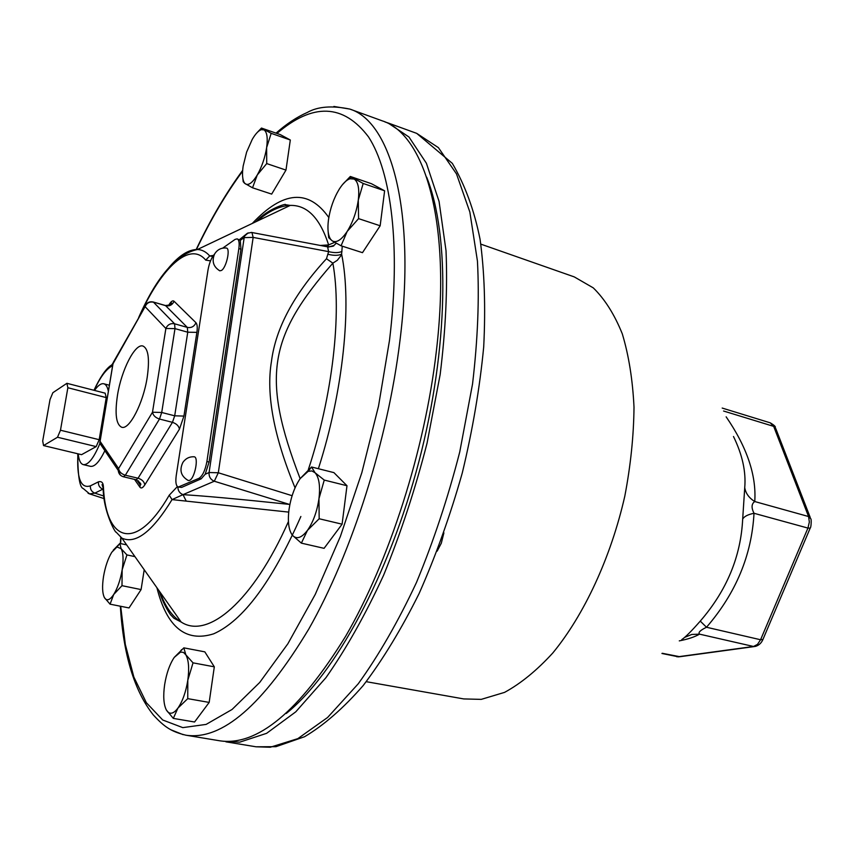<?xml version="1.0" encoding="UTF-8"?>
<svg xmlns="http://www.w3.org/2000/svg" width="854" height="854" viewBox="0 0 854 854"><rect width="100%" height="100%" fill="white"/><g stroke="black" fill="none" stroke-linecap="round" stroke-linejoin="round"><path stroke-width="1.28" d="M222.841 741.208L239.707 742.169L266.608 733.33L295.762 711.841L325.972 677.638C346.222 648.794 365.437 614.645 383.617 575.19C400.707 533.376 415.193 489.363 427.053 443.162L440.152 374.596C445.671 329.836 447.624 288.545 446.023 250.713L439.063 201.416L426.381 163.221L408.97 137.014L387.962 122.923L384.994 121.962M286.218 713.496C334.821 674.543 389.04 575.649 418.876 461.683C448.724 347.717 449.941 234.946 426.669 177.173M259.851 218.154L258.367 220.556M160.787 593.199L160.894 596.017M276.045 133.128C286.4 123.979 296.786 117.094 307.226 112.493C317.72 106.526 331.928 105.384 349.83 109.077L382.112 120.798C424.833 134.003 451.606 223.086 436.33 351.378C424.897 450.346 389.157 561.494 345.55 636.422C299.049 711.617 257.118 746.407 219.745 740.792L185.873 735.198C221.944 740.599 262.936 705.19 308.838 628.96C351.933 553.008 387.833 440.472 399.971 340.565C416.165 211.013 391.089 121.716 349.83 109.077L333.871 106.451M342.251 246.176L341.621 254.118L340.799 255.848L337.33 260.278L332.868 263.16C268.498 336.615 261.303 377.447 300.128 478.646M341.066 245.792L362.491 252.667L380.158 225.776L384.62 190.805L371.447 183.706L350.321 176.468L363.185 183.471L358.285 200.124L358.573 218.635L347.162 231.455L341.066 245.792L332.249 240.871L328.694 237.69L328.053 230.676M301.366 543.144L324.082 548.332L342.091 524.185L346.991 485.734L333.914 472.625L311.529 466.989L315.094 472.785L324.253 480.076L318.958 498.683L319.172 518.752L307.451 530.387L301.366 543.144L292.474 535.341C288.684 530.291 287.531 521.677 289.026 509.496C290.872 497.22 294.577 486.929 300.138 478.635L311.529 466.989M173.309 718.395L194.573 722.004L209.177 702.415L214.311 666.825L204.821 651.858L183.845 647.855L185.841 654.804L193.025 662.853L187.805 680.232L187.741 698.647L177.899 708.137L173.309 718.395L166.327 709.962C163.616 704.422 163.05 695.989 164.641 684.662C166.487 673.304 169.69 664.22 174.237 657.409L183.845 647.855M141.091 589.58L121.994 585.673L113.699 594.501L110.07 604.173L129.029 607.941L141.091 589.58L144.209 569.746M252.538 187.795L271.668 194.104L285.973 170.095L290.317 140.003L280.347 134.633L261.463 128.057L271.177 133.341L266.629 147.635L266.715 163.584L257.267 174.985L252.538 187.795L244.586 183.29L243.187 181.667L242.856 178.529M327.52 246.817L328.63 244.906L334.661 242.355M328.843 246.987L333.903 245.493L336.252 243.251M327.594 246.827L328.63 251.631C334.341 253.008 338.792 252.933 341.984 251.407M214.578 254.022C211.482 257.609 209.294 262.915 208.013 269.949L176.234 475.539C175.358 482.222 176.02 486.054 178.23 487.058L181.646 487.399L201.181 478.827L205.173 474.258L209.081 472.529L244.191 237.593L253.158 237.412L328.63 251.631L326.474 258.741C293.989 294.022 275.65 328.278 271.444 361.498C265.957 394.281 273.835 436.394 295.057 487.837M326.474 258.741L332.868 263.16C341.984 313.044 332.708 395.946 308.315 469.7M289.869 504.5L289.325 504.383L289.773 504.949M288.716 512.112L172.038 499.601L183.002 494.647C179.618 493.249 177.91 490.676 177.888 486.929M103.035 489.289L102.95 489.214C99.662 487.837 98.167 485.371 98.445 481.837C101.626 480.951 103.281 482.681 103.419 487.026C105.885 542.439 136.181 552.634 169.241 495.192L177.386 486.577M88.079 493.27L89.617 493.9L94.847 493.142L103.003 489.086M103.334 490.1L103.419 487.026M210.532 260.876L205.718 260.118C189.898 240.871 161.566 267.387 139.629 315.884M78.226 453.869C78.878 460.263 80.564 463.85 83.297 464.629L90.503 466.337C94.719 466.946 99.502 461.726 104.871 450.677M205.173 474.258L209.081 462.057L240.945 249.219L240.273 240.348L237.166 238.864L235.063 239.408L222.723 248.13M240.273 240.348L244.191 237.593L244.66 235.971L248.183 232.886M212.753 256.424L209.71 255.954L205.718 260.118M168.569 268.017C178.956 255.581 188.585 249.411 197.445 249.496C202.046 249.678 206.134 251.834 209.71 255.954L213.393 255.453M320.389 245.461L328.63 244.906C319.983 218.122 307.194 204.96 290.253 205.408C279.76 205.835 268.754 211.066 257.235 221.09M326.708 246.667L327.52 244.97M186.076 500.807L183.002 494.647C204.213 495.918 239.654 499.152 289.325 504.383L214.301 481.229C210.543 479.585 208.803 476.692 209.081 472.529L218.314 472.764L253.158 237.412L251.941 232.491M178.23 487.058L199.014 478.304C202.611 475.902 205.248 470.308 206.903 461.523L238.853 248.567C239.59 242.974 239.024 239.739 237.166 238.864M226.449 248.055C221.293 247.585 217.332 249.581 214.567 254.054C211.611 261.185 213.34 266.768 219.788 270.825L221.474 270.44C226.395 267.612 230.633 248.482 226.449 248.055L226.129 248.023M194.178 456.783C189.46 456.559 185.713 458.417 182.927 462.334C179.126 470.18 180.92 476.244 188.296 480.535L189.481 480.407C194.701 478.678 198.993 457.039 194.178 456.783L193.815 456.762M288.428 521.538C252.784 602.017 207.586 639.529 181.155 622.032L121.866 538.116C135.658 544.51 152.386 531.679 172.038 499.601L169.241 495.192M114.34 360.537L113.048 363.121L99.769 443.151L118.258 470.447L118.589 468.558C119.144 471.76 121.396 473.981 125.346 475.219L159.484 419.036C155.449 417.702 153.112 415.428 152.492 412.215L161.716 412.482L174.995 328.619L165.879 328.491C167.619 324.637 170.512 323.079 174.59 323.794L153.474 302.177C149.546 301.462 146.76 302.957 145.105 306.661L113.208 362.534L100.089 441.337L118.589 468.558L152.492 412.215L165.879 328.491L145.105 306.661L112.909 363.953M103.505 448.67L99.811 442.158M147.198 377.372C149.77 359.043 148.361 348.603 142.981 346.051C135.124 343.094 121.385 370.038 117.457 395.402C114.714 413.955 116.133 424.577 121.716 427.256C129.338 430.128 143.301 403.195 147.198 377.372M134.526 479.393L139.896 487.143C141.156 488.723 142.789 487.965 144.817 484.869L179.447 429.146L183.93 416.079L196.89 332.355C197.584 327.445 197.274 324.242 195.961 322.727L174.056 301.248C172.401 304.931 169.636 306.415 165.751 305.711L153.176 301.996C149.397 301.259 146.707 302.668 145.105 306.202L146.141 304.291M144.817 484.869C144.23 481.667 141.977 479.446 138.06 478.219L125.346 475.219L123.435 476.778C120.307 475.838 118.578 473.724 118.258 470.447L120.435 475.187M83.297 464.629C88.261 465.12 93.759 458.16 99.79 443.76M108.341 391.239C107.455 386.873 105.949 384.375 103.804 383.777C101.114 383.2 98.018 385.421 94.516 390.427M81.557 454.67L96.171 446.61L99.181 439.693L106.238 397.601L105.138 393.171L66.9 383.307L52.863 392.712L50.012 399.565L42.7 440.995L43.554 445.574L81.557 454.67M96.171 446.61L57.506 437.237L43.554 445.574M66.9 383.307L67.861 387.737L106.238 397.601M67.861 387.737L60.474 430.235L99.181 439.693M57.506 437.237L60.474 430.235M380.158 225.776L358.573 218.635M384.62 190.805L363.185 183.471M342.465 184.667L350.321 176.468M354.122 179.052C358.189 181.742 359.577 188.766 358.285 200.124C356.545 211.803 352.841 222.243 347.162 231.455C341.386 240.017 336.423 243.155 332.249 240.871L330.712 239.398C328.053 235.523 327.306 228.957 328.48 219.724C330.178 208.461 333.754 198.288 339.23 189.214C342.913 183.407 346.5 179.916 350.001 178.753L354.122 179.052M342.091 524.185L319.172 518.752M346.991 485.734L324.253 480.076M300.138 478.635L308.134 471.355L311.881 470.928L315.094 472.785C319.118 477.471 320.399 486.107 318.958 498.683C317.069 511.45 313.237 522.018 307.451 530.387C301.622 537.924 296.658 539.6 292.548 535.426L292.474 535.341M214.311 666.825L193.025 662.853M209.177 702.415L187.741 698.647M174.237 657.409L180.589 652.061L183.461 652.403L185.841 654.804C188.713 660.078 189.364 668.554 187.805 680.232C185.905 692.007 182.596 701.305 177.899 708.137C173.992 713.282 170.587 714.52 167.683 711.83L166.327 709.962M126.659 544.895L119.891 543.432L121.097 548.642L126.926 554.919L122.165 569.778L121.994 585.673M113.187 550.232L119.88 543.432L116.966 546.976L121.097 548.642C123.286 552.719 123.638 559.765 122.165 569.778C120.414 579.909 117.585 588.15 113.699 594.501C110.369 599.487 107.561 600.917 105.277 598.803L104.401 597.586C102.331 593.284 102.042 586.26 103.526 576.503C105.234 566.682 107.988 558.612 111.767 552.282L116.966 546.976M134.943 556.627L126.926 554.919M110.07 604.173L104.401 597.586M290.317 140.003L271.177 133.341M285.973 170.095L266.715 163.584M257.043 132.669L261.463 128.057M252.24 139.394C255.474 133.832 258.516 130.587 261.367 129.659L263.982 129.883C267.035 131.954 267.921 137.868 266.629 147.635C264.996 157.68 261.868 166.797 257.267 174.985C252.613 182.639 248.695 185.628 245.536 183.952L244.543 183.023C242.44 179.97 241.981 174.333 243.144 166.114L246.614 152.129L252.24 139.394M684.662 637.383L691.772 634.458L699.554 634.148C694.665 636.967 687.908 639.208 679.282 640.874M733.49 436.501C742.372 454.723 746.118 471.771 744.731 487.645L742.681 519.083C740.834 556.573 726.701 590.573 700.259 621.114C691.42 631.191 685.26 637.351 681.77 639.593M700.269 621.114L706.504 627.252C700.248 630.273 697.931 632.568 699.554 634.148L753.527 646.478L678.097 656.758L661.946 653.481M742.681 519.083C744.176 516.435 747.944 514.503 754.007 513.286C751.723 555.239 735.881 593.22 706.504 627.252L760.572 639.753L757.477 644.396L753.527 646.478L755.31 646.435C758.736 645.443 761.224 643.254 762.761 639.859M744.731 487.645C745.67 493.313 749.011 497.946 754.755 501.544C751.467 503.796 751.21 507.703 754.007 513.286L807.937 528.082L760.572 639.753L762.932 639.465L810.083 528.38M726.146 416.827C746.994 447.176 756.537 475.422 754.755 501.544L808.567 516.531L809.346 522.061L807.937 528.082L810.2 528.103C811.172 527.921 811.578 518.495 810.734 518.741L808.567 516.531L773.671 426.37L723.573 411.02M443.899 532.853L441.304 543.208L437.152 551.14M416.699 133.363L452.332 163.37C465.024 185.051 474.269 210.351 480.055 239.248C484.474 271.369 485.691 307.237 483.706 346.863C479.767 387.994 472.614 430.064 462.249 473.063C450.207 515.635 435.818 555.805 419.09 593.583C401.401 629.099 382.752 659.758 363.163 685.581C343.436 708.19 323.901 725.238 304.568 736.724L275.991 746.674L256.061 746.802L270.27 747.239L297.832 738.635L327.573 717.499L358.264 683.766C378.77 655.296 398.167 621.552 416.442 582.545C433.576 541.201 448.008 497.668 459.751 451.937L472.54 384.012C477.792 339.636 479.425 298.665 477.439 261.078L469.849 212.027L456.495 173.906L438.401 147.635L416.699 133.363L387.962 122.923M170.864 729.775L183.108 734.643M120.692 606.276L125.325 644.46L133.854 677.051L146.344 702.693L162.73 720.007L182.788 727.629L206.124 724.405L232.064 709.471L259.701 682.474L287.883 643.745L315.254 594.405L340.383 536.429L361.872 472.54L378.525 406.024L389.488 340.394C400.91 247.084 391.442 172.156 368.522 136.918C343.436 103.793 312.916 102.64 276.942 133.448M242.6 171.184C226.129 193.452 210.746 219.553 196.441 249.485M120.99 537.625L120.617 543.592M300.864 516.489C272.127 581.649 243.059 620.762 213.681 633.817C185.745 642.614 166.829 627.252 156.922 587.733M328.256 254.343C333.978 255.72 338.44 255.645 341.621 254.118C352.051 304.878 343.393 390.972 318.382 468.707M252.325 223.417C283.08 190.762 308.572 188.798 328.811 217.524M292.121 495.704L218.314 472.764L214.301 481.229L183.002 494.647M159.25 591.032C163.285 604.878 171.312 616.172 171.067 615.243L173.896 618.232L181.155 622.032C172.22 616.503 165.185 606.553 160.061 592.174M77.938 453.794C76.636 478.24 80.788 488.926 90.396 485.851C90.118 489.353 91.602 491.787 94.847 493.142L103.9 496.067M90.396 485.851L98.445 481.837M112.643 365.544L110.326 367.049C104.989 370.732 99.587 378.482 94.132 390.331M174.056 301.248C172.743 300.192 171.088 301.323 169.092 304.643L168.569 305.551M110.326 367.049L112.909 363.281M181.646 487.399L179.511 486.897M209.081 462.057L206.903 461.523M240.945 249.219L238.853 248.567M201.181 478.827L199.014 478.304M169.092 304.643L169.06 305.39M195.961 322.727C194.232 326.548 191.349 328.107 187.314 327.402L165.441 305.518C170.693 305.017 172.668 304.12 171.355 302.839L168.943 305.433M196.89 332.355L187.752 332.217L187.314 327.402L174.59 323.794L174.995 328.619L187.752 332.217L174.696 415.813L183.93 416.079M179.447 429.146C178.785 425.932 176.458 423.659 172.455 422.335L174.696 415.813L161.716 412.482L159.484 419.036L172.455 422.335L138.06 478.219L136.128 479.767C140.408 482.766 141.775 484.506 140.237 484.987L138.412 480.855M139.896 487.143L140.237 484.987L136.747 479.948M366.259 681.684L463.754 698.924L481.24 699.373L504.543 692.391C520.694 683.606 536.771 670.486 552.751 653.043C584.211 614.848 610.909 557.416 624.808 496.163C630.658 465.505 633.721 435.85 634.01 407.187C632.675 379.752 628.768 355.296 622.278 333.797C614.474 314.443 604.803 299.135 593.274 287.873L574.272 276.899L480.845 244.137M754.295 646.574L679.837 656.715L662.224 653.278M722.196 408.063L770.297 422.847L775.806 428.644L810.275 517.567M256.061 746.802L225.894 741.816M242.653 170.394C226.054 192.94 210.564 219.307 196.185 249.496M120.756 537.497L120.382 543.539M120.329 606.212C123.36 654.74 134.345 690.982 153.293 714.915C164.747 727.416 171.59 731.664 185.873 735.198M255.976 221.688C268.658 207.896 287.851 203.167 285.204 204.661L290.253 205.408L197.445 249.496C176.298 254.076 156.688 276.792 138.615 317.667M328.256 247.105L333.903 245.493C334.224 246.101 332.174 246.56 327.765 246.859L251.45 232.427L247.276 233.334L239.483 239.611M77.767 453.762C77.81 475.87 79.635 487.463 83.254 488.552L89.617 493.9L104.209 498.651M103.206 488.178L102.042 484.645L103.163 487.57C103.142 512.112 116.059 534.092 116.091 532.085L121.866 538.116M212.742 256.446L211.568 258.559M112.867 364.178L110.806 365.523C105.554 369.248 99.939 377.5 93.972 390.289M153.176 301.996L165.441 305.518M123.435 476.778L136.128 479.767M109.344 385.229L103.804 383.777M350.001 178.753L351.304 177.333M308.134 471.355L311.518 466.999M179.564 652.413L181.614 649.659M261.367 129.659L262.199 128.794M678.973 656.843L676.656 656.705M770.297 422.847C774.055 425.1 775.742 426.637 775.357 427.47"/></g></svg>
